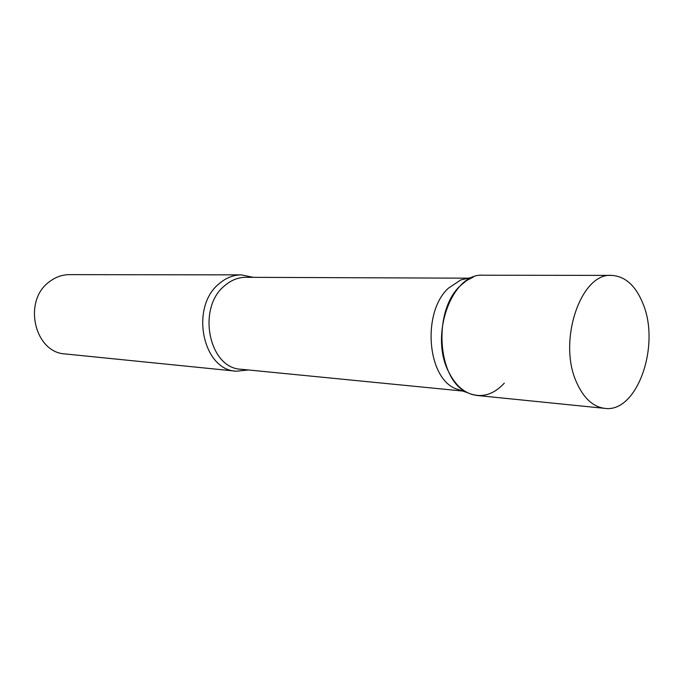 <?xml version="1.0" encoding="UTF-8"?>
<svg xmlns="http://www.w3.org/2000/svg" width="683" height="683" viewBox="0 0 683 683"><rect width="100%" height="100%" fill="white"/><g stroke="black" fill="none" stroke-linecap="round" stroke-linejoin="round"><path stroke-width="1.02" d="M611.567 275.403L483.163 275.215C452.223 272.619 429.223 334.687 448.646 371.868C455.8 386.134 465.26 394.006 477.033 395.483L604.788 408.366C637.119 413.241 660.717 345.53 642.968 303.662C635.668 285.605 625.201 276.18 611.567 275.403C580.832 272.457 557.413 341.449 576.64 382.523C583.7 398.266 593.083 406.88 604.788 408.366M462.203 390.889L455.237 388.525C426.918 376.879 422.128 312.157 448.279 288.286L460.777 279.928L467.949 278.28M504.302 383.146C492.972 395.32 480.678 398.496 467.437 392.665C437.547 380.388 432.501 311.311 460.137 285.921L466.515 280.593L473.336 277.042L460.777 279.928M248.467 369.973L236.369 371.211C202.45 370.297 189.626 306.513 219.482 283.419C226.175 277.776 233.441 274.925 241.287 274.873L253.188 277.341M236.369 371.211L65.406 353.965C34.346 352.829 22.462 300.563 49.543 281.644C55.622 277.016 62.255 274.677 69.453 274.634L241.287 274.873M462.63 391.035L241.099 369.247C208.785 368.444 196.533 307.581 224.946 285.485C231.341 280.073 238.29 277.341 245.795 277.315L468.384 278.177M455.237 388.525L467.437 392.665"/></g></svg>
